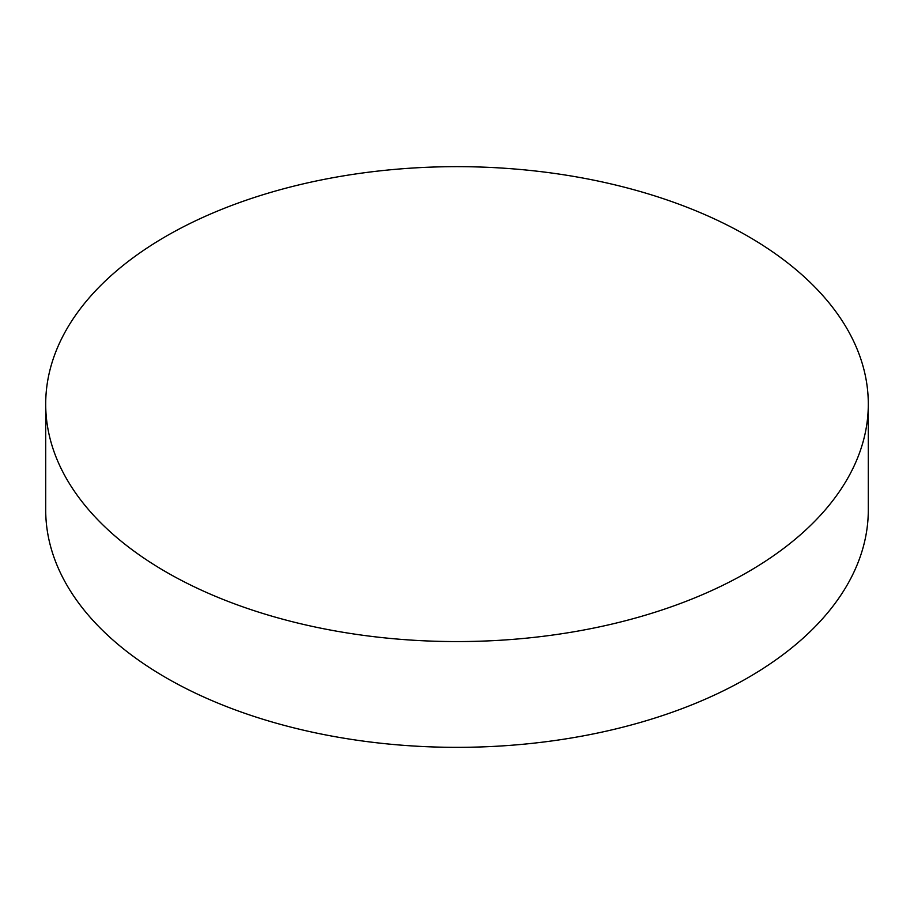 <?xml version="1.0" encoding="UTF-8"?>
<svg xmlns="http://www.w3.org/2000/svg" width="914" height="914" viewBox="0 0 914 914"><rect width="100%" height="100%" fill="white"/><g stroke="black" fill="none" stroke-linecap="round" stroke-linejoin="round"><path stroke-width="1.37" d="M166.165 572.027A411.3 237.457 0 0 0 614.402 623.497A411.3 237.457 0 0 0 868.3 404.114A411.3 237.457 0 0 0 747.835 236.2A411.3 237.457 0 0 0 299.598 184.731A411.3 237.457 0 0 0 45.7 404.114A411.3 237.457 0 0 0 166.165 572.027M45.7 404.114L45.7 509.886A411.3 237.457 0 0 0 166.165 677.8A411.3 237.457 0 0 0 614.402 729.269A411.3 237.457 0 0 0 868.3 509.886L868.3 404.114"/></g></svg>
